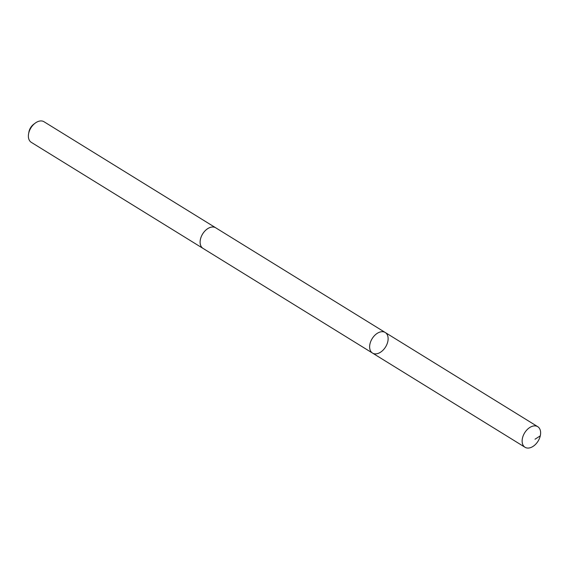 <?xml version="1.0" encoding="UTF-8"?>
<svg xmlns="http://www.w3.org/2000/svg" width="569" height="569" viewBox="0 0 569 569"><rect width="100%" height="100%" fill="white"/><g stroke="black" fill="none" stroke-linecap="round" stroke-linejoin="round"><path stroke-width="0.85" d="M372.517 353.079L202.998 248.383A12.098 7.888 -58.3 0 1 200.188 240.808A12.098 7.888 -58.3 0 1 206.255 229.734A12.098 7.888 -58.3 0 1 215.708 227.799L385.234 332.495A12.098 7.888 121.7 0 0 372.162 338.64A12.098 7.888 121.7 0 0 372.517 353.079A12.098 7.888 121.7 0 0 381.977 351.151A12.098 7.888 121.7 0 0 388.051 340.07A12.098 7.888 121.7 0 0 385.234 332.495A12.098 7.888 121.7 0 0 372.162 338.64A12.098 7.888 121.7 0 0 372.517 353.079L525.016 447.27A12.105 7.895 -58.3 0 1 522.207 439.688A12.105 7.895 -58.3 0 1 528.274 428.606A12.105 7.895 -58.3 0 1 537.733 426.672A12.105 7.895 -58.3 0 1 540.55 434.254A12.105 7.895 -58.3 0 1 534.483 445.335A12.105 7.895 -58.3 0 1 525.016 447.27M203.225 248.525A12.105 7.895 -58.3 0 1 202.991 248.39A12.105 7.895 -58.3 0 1 200.181 240.808A12.105 7.895 -58.3 0 1 206.248 229.727A12.105 7.895 -58.3 0 1 215.715 227.792A12.105 7.895 -58.3 0 1 215.936 227.941M202.991 248.39L31.267 142.328A12.105 7.895 -58.3 0 1 28.45 134.746A12.105 7.895 -58.3 0 1 28.606 133.715A12.105 7.895 -58.3 0 1 35.093 123.21A12.105 7.895 -58.3 0 1 43.984 121.73L215.715 227.792M28.606 133.715L28.955 131.837A8.606 5.612 -58.3 0 1 33.571 124.362L35.093 123.21M540.28 435.854L535.016 439.218M385.234 332.495L537.733 426.672"/></g></svg>
